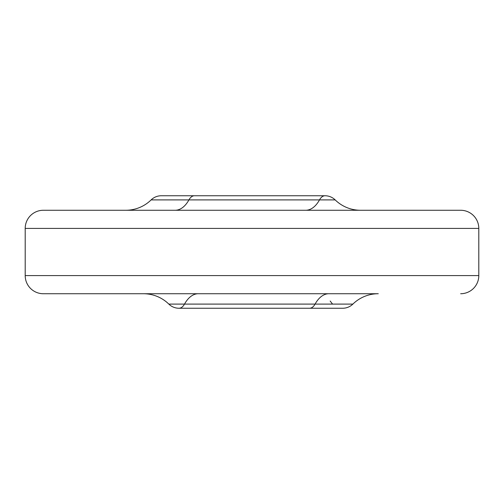 <?xml version="1.0" encoding="UTF-8"?>
<svg xmlns="http://www.w3.org/2000/svg" width="504" height="504" viewBox="0 0 504 504"><rect width="100%" height="100%" fill="white"/><g stroke="black" fill="none" stroke-linecap="round" stroke-linejoin="round"><path stroke-width="0.76" d="M305.707 210.269A36.288 19.706 90 0 0 319.498 199.899A14.515 7.881 -90 0 1 325.011 195.754L194.443 195.754A14.515 7.881 -90 0 0 188.924 199.899L335.173 199.899A36.288 36.288 0 0 0 360.568 210.269L175.134 210.269A36.288 19.706 90 0 0 188.924 199.899L151.124 199.899A14.515 14.515 0 0 1 161.28 195.754A14.515 14.515 0 0 0 151.124 199.899A36.288 36.288 0 0 1 125.723 210.269L43.344 210.269A18.144 18.144 0 0 0 25.2 228.413L25.2 275.587A18.144 18.144 0 0 0 43.344 293.731L378.277 293.731A36.288 36.288 0 0 0 352.876 304.101A14.515 14.515 0 0 1 342.72 308.246A14.515 14.515 0 0 0 352.876 304.101L168.827 304.101A36.288 36.288 0 0 0 143.432 293.731L149.134 293.731M332.564 304.101L330.17 301.027M460.656 293.731A18.144 18.144 0 0 0 478.8 275.587L478.8 228.413A18.144 18.144 0 0 0 460.656 210.269L43.344 210.269M168.827 304.101A14.515 14.515 0 0 0 178.989 308.246A14.515 7.881 90 0 0 184.502 304.101A36.288 19.706 -90 0 1 198.292 293.731L259.056 293.731M213.753 210.269L344.32 210.269M145.152 293.731L152.284 293.731M284.344 293.731L286.915 293.731M323.776 293.731L329.629 293.731M25.2 228.413L478.8 228.413M25.2 275.587L478.8 275.587M328.866 293.731A36.288 19.706 -90 0 0 315.076 304.101A14.515 7.881 90 0 1 309.557 308.246L342.72 308.246M151.124 199.899A36.288 36.288 0 0 1 125.723 210.269M352.876 304.101A36.288 36.288 0 0 1 378.277 293.731M178.989 308.246L309.557 308.246M194.443 195.754L161.28 195.754M335.173 199.899A14.515 14.515 0 0 0 325.011 195.754"/></g></svg>
